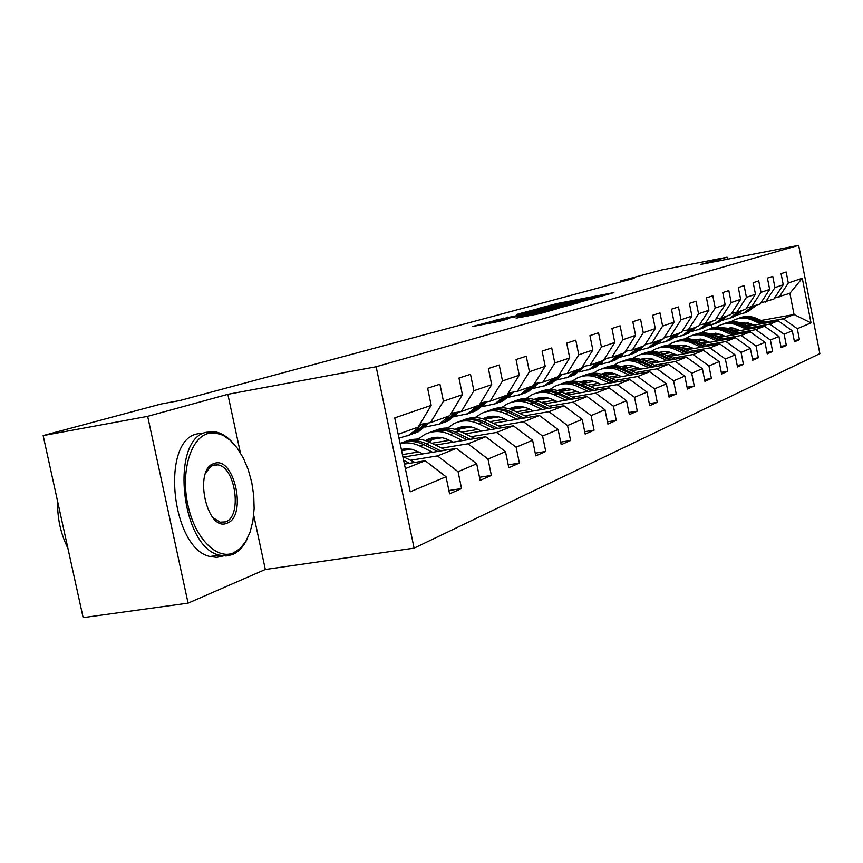 <?xml version="1.0" encoding="UTF-8"?>
<svg xmlns="http://www.w3.org/2000/svg" width="863" height="863" viewBox="0 0 863 863"><rect width="100%" height="100%" fill="white"/><g stroke="black" fill="none" stroke-linecap="round" stroke-linejoin="round"><path stroke-width="1.29" d="M599.591 296.699L613.884 292.611L557.196 303.517L538.685 308.361L588.879 298.177L599.591 296.699M516.16 318.134L540.292 313.528L557.358 308.695L495.135 320.54L472.201 326.602L499.699 321.273L507.52 319.062L489.666 322.277L503.215 319.159L542.795 311.597L516.171 318.231M227.854 394.315L147.659 416.344L43.15 435.588L83.139 617.638L188.091 603.151L265.319 569.483L414.1 548.145L376.139 366.753L227.854 394.315L240.356 452.73M727.444 259.234L727.045 257.217L700.842 264.412L798.642 245.362L376.139 366.753M727.045 257.217L661.673 269.979L620.68 280.95L620.875 281.91M43.15 435.588L160.95 404.046L180.205 400.454L634.197 278.328L620.68 280.95M578.695 302.471L596.57 297.465L538.89 308.533L517.929 314.056L578.695 302.471M578.35 302.859L557.584 308.382L495.632 320.173L536.516 311.435L541.414 310.033L516.581 314.574L578.35 302.859M414.1 548.145L819.85 353.647L798.642 245.362M448.889 490.54L461.565 488.566L458.059 471.683L476.71 463.819L480.13 480.389L491.381 475.427L487.994 459.062L505.513 451.683L508.814 467.746L519.386 463.086L516.117 447.207L532.6 440.27L535.794 455.858L545.75 451.468L542.59 436.052L558.113 429.515L561.209 444.65L570.594 440.518L567.541 425.535L582.201 419.353L585.2 434.078L594.068 430.173L591.112 415.599L604.974 409.763L607.876 424.078L616.279 420.378L613.41 406.203L626.538 400.669L629.354 414.618L637.304 411.112L634.521 397.304L646.98 392.061L649.71 405.642L657.261 402.32L654.564 388.857L666.387 383.873L669.041 397.12L676.225 393.96L673.593 380.842L684.834 376.095L687.423 389.019L694.251 386.009L691.695 373.204L702.406 368.695L704.92 381.317L711.425 378.447L708.933 365.944L719.149 361.64L721.597 373.959L727.8 371.23L725.373 359.008L735.114 354.909L737.509 366.948L743.431 364.337L741.069 352.395L750.379 348.479L752.709 360.249L758.372 357.757L756.064 346.074L764.963 342.331L767.239 353.852L772.655 351.457L770.4 340.033L778.922 336.441L781.144 347.713L786.333 345.427L784.133 334.251L792.299 330.809L794.467 341.845L799.44 339.655L797.293 328.706L811.026 322.913L802.266 278.242L789.882 293.301L774.564 298.026M461.565 488.566L449.58 493.852L446.02 476.754L410.216 491.845L394.747 417.865L431.187 405.383L427.617 388.188L439.914 384.208L443.431 401.187L462.406 394.682L458.965 378.037L470.497 374.305L473.895 390.745L491.705 384.639L488.382 368.501L499.224 364.995L502.503 380.95L519.256 375.2L516.042 359.547L526.247 356.236L529.418 371.726L545.211 366.311L542.104 351.101L551.727 347.983L554.801 363.032L569.709 357.918L566.7 343.129L575.794 340.184L578.76 354.812L592.859 349.99L589.947 335.599L598.555 332.816L601.435 347.045L614.78 342.482L611.953 328.469L620.109 325.826L622.903 339.698L635.567 335.351L632.816 321.716L640.551 319.202L643.269 332.719L655.287 328.598L652.622 315.297L659.979 312.913L662.622 326.085L674.046 322.169L671.457 309.191L678.447 306.926L681.015 319.785L691.899 316.052L689.375 303.388L696.042 301.23L698.545 313.776L708.911 310.227L706.452 297.854L712.806 295.793L715.244 308.059L725.147 304.661L722.752 292.579L728.814 290.604L731.198 302.589L740.648 299.353L738.307 287.53L744.111 285.653L746.43 297.368L755.47 294.272L753.183 282.708L758.739 280.917L761.004 292.374L769.656 289.418L767.423 278.102L772.741 276.376L774.952 287.595L783.248 284.758L781.069 273.679L786.161 272.028L788.318 283.021L802.266 278.242M403.906 457.002L456.451 448.372L437.455 455.901L410.583 460.292M419.742 424.477L430.54 422.633L449.677 415.739L462.406 394.682M437.455 455.901L458.059 471.683M456.451 448.372L476.71 463.819M443.431 401.187L430.54 422.633M435.513 445.071L485.783 436.743L467.951 443.809L441.78 448.124M419.04 451.878L402.438 454.618M411.122 449.116L401.791 450.669M451.144 413.312L461.274 411.565L479.256 405.103L491.705 384.639M467.951 443.809L487.994 459.062M485.783 436.743L505.513 451.683M473.895 390.745L461.274 411.565M465.211 433.852L513.377 425.804L496.592 432.449L471.101 436.7M449.375 440.313L431.748 443.248M442.158 437.714L431.834 439.44M480.637 402.827L490.152 401.176L507.066 395.092L519.256 375.2M496.592 432.449L516.117 447.207M513.377 425.804L532.6 440.27M502.503 380.95L490.152 401.176M493.161 423.28L539.375 415.491L523.561 421.759L498.706 425.934M477.908 429.418L461.662 432.147M471.295 426.969L460.162 428.846M416.527 439.159L419.31 438.124M508.372 392.956L517.325 391.392L533.269 385.653L545.211 366.311M523.561 421.759L542.59 436.052M539.375 415.491L558.113 429.515M529.418 371.726L517.325 391.392M519.504 413.301L563.927 405.761L548.987 411.683L524.736 415.783M504.812 419.148L489.817 421.683M498.717 416.829L486.894 418.835M446.451 428.037L448.447 427.304M534.51 383.657L542.956 382.169L558.005 376.753L569.709 357.918M548.987 411.683L567.541 425.535M563.927 405.761L582.201 419.353M554.801 363.032L542.956 382.169M544.391 403.862L587.131 396.559L573 402.158L549.332 406.193M530.216 409.44L516.354 411.802M524.564 407.25L512.18 409.364M474.639 417.573L475.912 417.099M559.181 374.866L567.153 373.463L581.392 368.339L592.859 349.99M573 402.158L591.112 415.599M587.131 396.559L604.974 409.763M578.76 354.812L567.153 373.463M567.93 394.93L609.105 387.843L595.718 393.15L572.611 397.109M554.24 400.259L541.403 402.46M517.185 406.602L515.297 406.926M548.976 398.188L536.678 400.303M501.23 407.692L501.878 407.455M582.503 366.559L590.055 365.222L603.539 360.367L614.78 342.482M595.718 393.15L613.41 406.203M609.105 387.843L626.538 400.669M601.435 347.045L590.055 365.222M590.238 386.451L629.947 379.58L617.25 384.618L594.672 388.512M576.991 391.554L565.103 393.604M543.043 397.411L538.987 398.102M572.083 389.591L560.659 391.565M604.596 358.684L611.748 357.411L624.542 352.805L635.567 335.351M617.25 384.618L634.521 397.304M629.947 379.58L646.98 392.061M622.903 339.698L611.748 357.411M611.392 378.404L649.731 371.737L637.681 376.516L615.599 380.346M598.577 383.291L587.552 385.211M565.718 388.986L561.468 389.731M593.971 381.435L583.356 383.28M625.546 351.219L632.331 350L644.488 345.632L655.287 328.598M637.681 376.516L654.564 388.857M649.731 371.737L666.387 383.873M643.269 332.719L632.331 350M631.489 370.756L668.555 364.272L657.088 368.825L635.492 372.589M619.073 375.448L608.846 377.228M586.797 381.068L582.849 381.759M614.747 373.679L604.877 375.405M645.438 344.121L651.889 342.967L663.442 338.803L674.046 322.169M657.088 368.825L673.593 380.842M668.555 364.272L684.834 376.095M662.622 326.085L651.889 342.967M650.605 363.474L686.463 357.174L675.546 361.5L654.413 365.2M638.566 367.983L629.062 369.644M606.851 373.539L603.183 374.175M634.499 366.3L625.297 367.918M664.359 337.379L670.497 336.268L681.5 332.309L691.899 316.052M675.546 361.5L691.695 373.204M686.463 357.174L702.406 368.695M681.015 319.785L670.497 336.268M668.814 356.527L703.539 350.4L693.129 354.531L672.45 358.167M657.131 360.863L648.296 362.417M625.966 366.354L622.719 366.926M653.291 359.267L644.704 360.788M682.363 330.95L688.21 329.893L698.696 326.117L708.911 310.227M693.129 354.531L708.933 365.944M703.539 350.4L719.149 361.64M698.545 313.776L688.21 329.893M686.182 349.903L719.839 343.938L709.904 347.886L689.634 351.468M674.823 354.078L666.614 355.534M644.186 359.504L642.32 359.828M671.187 352.568L663.183 353.981M699.526 324.822L705.103 323.808L715.114 320.205L725.147 304.661M709.904 347.886L725.373 359.008M719.839 343.938L735.114 354.909M715.244 308.059L705.103 323.808M702.752 343.582L735.405 337.767L725.902 341.532L706.053 345.06M691.716 347.606L684.079 348.965M661.587 352.956L660.961 353.064M688.275 346.16L680.799 347.487M715.912 318.976L721.231 318.005L730.799 314.564L740.648 299.353M725.902 341.532L741.069 352.395M735.405 337.767L750.379 348.479M731.198 302.589L721.231 318.005M718.588 337.53L750.281 331.867L741.198 335.47L721.748 338.943M707.854 341.414L700.745 342.687M704.586 340.033L697.617 341.284M731.554 313.388L736.646 312.46L745.794 309.17L755.47 294.272M741.198 335.47L756.064 346.074M750.281 331.867L764.963 342.331M746.43 297.368L736.646 312.46M733.733 331.748L764.532 326.225L755.837 329.666L736.754 333.086M723.28 335.491L716.668 336.678M720.174 334.175L713.669 335.34M746.517 308.048L760.141 304.003L769.656 289.418M755.837 329.666L770.4 340.033M764.532 326.225L778.922 336.441M761.004 292.374L751.382 307.152M748.243 326.192L778.178 320.809L769.85 324.11L751.134 327.476M738.059 329.817L731.9 330.928M735.093 328.566L729.03 329.655M760.842 302.935L773.895 299.051L783.248 284.758M769.85 324.11L784.133 334.251M778.178 320.809L792.299 330.809M774.952 287.595L765.503 302.072M761.177 320.453L794.046 314.52L783.28 318.792L764.909 322.104M752.212 324.391L746.473 325.416M742.773 323.787L748.221 322.794M783.28 318.792L797.293 328.706M789.882 293.301L794.046 314.52L811.026 322.913M788.318 283.021L779.03 297.206M147.659 416.344L188.091 603.151M712.158 328.102L711.533 324.941M405.362 468.62L425.2 460.756L404.423 464.143M431.187 405.383L418.188 427.077L398.177 434.272M425.2 460.756L446.02 476.754M794.219 340.572L799.44 339.655M780.875 346.376L786.333 345.427M766.959 352.449L772.655 351.457M752.417 358.781L758.372 357.757M737.207 365.405L743.431 364.337M721.274 372.341L727.8 371.23M704.586 379.612L711.425 378.447M623.388 367.153L624.24 367.476M624.143 367.023L623.593 367.228M687.067 387.228L694.251 386.009M602.795 374.607L605.168 374.186L605.395 375.319M605.168 374.186L603.453 374.833M668.663 395.232L676.225 393.96M582.201 382.244L585.265 381.705L585.502 382.913M585.265 381.705L582.255 382.838M649.31 403.647L657.261 402.32M560.788 390.216L564.348 389.601L564.618 390.885M564.348 389.601L559.925 391.273M628.922 412.503L637.304 411.112M538.253 398.62L542.363 397.908L542.622 399.202M542.363 397.908L536.365 400.173L539.612 397.703M607.423 421.845L616.279 420.378M514.521 407.455L519.202 406.656L519.407 407.649M519.202 406.656L512.288 409.267M584.715 431.694L594.068 430.173M489.472 416.786L492.956 416.193M493.949 416.193L487.002 418.814M560.691 442.115L570.594 440.518M463.01 426.624L458.426 430.605M466.894 426.408L460.702 428.749M535.243 453.151L545.75 451.468M438.199 437.25L432.87 439.267M508.221 464.855L519.386 463.086M407.724 448.76L403.366 450.41M479.494 477.293L491.381 475.427M265.319 569.483L253.7 515.114M592.601 298.458L534.618 309.936L592.676 298.835M556.872 307.66L570.012 304.661L564.165 305.621L540.885 310.658L556.872 307.66L557.045 308.479M732.989 327.94L732.245 329.073M766.689 322.881L756.355 318.339C750.573 315.912 744.834 315.826 739.16 318.102M760.853 323.927L751.953 320.011C745.6 317.368 739.408 317.487 733.367 320.356L730.875 321.823M753.982 325.168L750.53 323.647L739.181 322.482M730.227 327.509L728.599 329.461M764.478 323.28L754.694 318.965C749.008 316.581 743.367 316.462 737.768 318.598M730.767 329.342L731.921 327.724M736.376 319.127C742.072 316.85 747.822 316.937 753.636 319.375L763.075 323.528M731.263 327.616L729.839 329.504M751.522 307.109L744.057 312.967L736.84 315.081M755.934 305.524L748.512 311.338L745.492 312.568M753.205 306.505L745.761 312.341L742.719 313.571M743.248 313.345L746.829 311.953L754.262 306.117M233.452 552.924L240.097 548.577L245.718 541.554L250.033 532.223L252.881 521.069L254.132 508.631L253.733 495.502L251.726 482.288L248.199 469.601L243.312 458.037L237.282 448.145L230.378 440.4L222.924 435.222L215.286 432.881L207.821 433.55C190.443 438.372 180.626 472.083 187.875 505.006C194.865 538.016 216.689 560.227 233.452 552.924M247.616 538.07C243.787 546.387 238.749 551.889 232.503 554.575L226.063 555.999L219.31 555.114C180.993 547.282 169.784 439.138 206.235 432.298L214.456 431.694C220.712 432.654 226.699 436.214 232.427 442.374M227.055 523.161C206.818 532.665 193.042 468.771 214.24 463.474C234.369 455.491 247.476 516.775 227.055 523.161M212.848 517.552L219.989 522.169L225.48 521.888C242.471 516.851 235.61 466.764 217.724 464.866L213.29 465.157L210.809 466.408L205.772 472.838M223.247 555.945L216.775 557.369L209.989 556.495C171.489 548.717 160.367 440.81 197.001 433.938L201.349 433.172M214.93 464.779L215.491 465.243M67.897 548.232C60.712 533.927 57.282 518.329 57.616 501.435M718.458 333.657L717.865 334.585M752.989 328.296L742.417 323.625C736.517 321.144 730.67 321.058 724.888 323.377M746.905 329.386L737.822 325.373C731.36 322.676 725.049 322.784 718.901 325.707L716.258 327.271M739.904 330.637L736.387 329.083L724.51 327.951M715.567 333.161L713.83 335.308M750.681 328.706L740.681 324.283C734.888 321.845 729.138 321.716 723.431 323.895M716.322 334.866L717.336 333.409M721.986 324.445C727.789 322.126 733.647 322.201 739.58 324.704L749.224 328.965M716.646 333.291L715.351 335.038M703.302 339.644L702.87 340.346M738.696 333.938L727.876 329.148C721.856 326.592 715.891 326.505 710.001 328.879M732.342 335.081L723.086 330.961C716.495 328.199 710.066 328.307 703.809 331.284L700.993 332.967M695.006 339.235L694.521 340.033M725.211 336.354L721.619 334.758L709.278 333.647M700.26 339.062L698.652 341.09M736.29 334.369L726.063 329.839C720.163 327.325 714.294 327.196 708.48 329.429M701.252 340.626L702.126 339.353M706.97 330C712.881 327.616 718.868 327.713 724.92 330.27L734.769 334.639M701.392 339.224L700.238 340.809M737.38 312.201L729.785 318.167L722.309 320.335M741.975 310.54L734.424 316.484L731.328 317.735M739.127 311.565L731.554 317.53L728.437 318.781M728.987 318.544L732.665 317.12L740.238 311.165M722.611 317.508L714.888 323.603L707.131 325.815M727.412 315.782L719.731 321.834L716.549 323.118M724.445 316.85L716.732 322.935L713.539 324.218M714.111 323.97L717.897 322.503L725.6 316.441M694.294 339.375L693.636 339.763M723.766 339.839L712.698 334.909C706.549 332.298 700.465 332.201 694.456 334.617M717.131 341.025L707.692 336.807C700.972 333.981 694.424 334.078 688.038 337.109L685.049 338.922M679.03 345.329L678.35 346.473M709.871 342.32L700.691 339.116L693.216 339.644M684.273 345.243L682.795 347.131M721.263 340.292L710.81 335.631C704.78 333.053 698.803 332.913 692.87 335.189M685.524 346.646L686.236 345.588M691.285 335.793C697.326 333.355 703.421 333.452 709.602 336.085L719.666 340.572M685.459 345.427L684.467 346.84M678.016 345.513L677.088 346.063M708.178 346.009L696.829 340.928C690.551 338.242 684.348 338.145 678.221 340.626M701.231 347.239L691.597 342.924C684.747 340.011 678.07 340.108 671.565 343.204L668.383 345.146M662.309 351.705L661.436 353.237M693.83 348.555L685.287 345.394L676.495 345.89M667.552 351.716L666.236 353.442M705.546 346.473L694.855 341.683C688.696 339.04 682.601 338.889 676.56 341.219M669.084 352.935L669.623 352.115M674.898 341.856C681.058 339.364 687.282 339.461 693.593 342.158L703.884 346.775M668.814 351.931L667.973 353.14M660.982 351.931L659.785 352.676M691.856 352.46L680.238 347.228C673.809 344.477 667.477 344.369 661.22 346.904M684.586 353.744L674.747 349.31C667.757 346.333 660.95 346.419 654.327 349.58L650.939 351.662M644.823 358.393L643.744 360.367M677.034 355.081L668.189 351.813L663.021 351.619L658.998 352.449M650.055 358.501L648.9 360.044M689.106 352.945L678.156 348.016C671.878 345.308 665.653 345.146 659.483 347.53M651.878 359.515L652.234 358.965M659.246 352.514L659.871 352.19M657.757 348.188C664.035 345.642 670.4 345.75 676.84 348.523L687.369 353.258M651.382 358.749L650.724 359.72M707.196 323.064L699.332 329.278L691.274 331.543M712.212 321.252L704.391 327.433L701.123 328.749M709.106 322.374L701.263 328.576L697.984 329.893M698.577 329.634L702.471 328.134L710.314 321.942M691.069 328.857L683.065 335.211L674.683 337.53M696.322 326.969L688.35 333.28L685.006 334.628M693.075 328.145L685.082 334.477L681.716 335.826M682.331 335.556L686.355 334.013L694.337 327.692M674.197 334.93L666.042 341.414L657.326 343.798M679.699 332.956L671.576 339.396L668.135 340.777M676.301 334.175L668.156 340.648L664.693 342.039M665.341 341.748L669.483 340.162L677.617 333.701M656.527 341.295L648.21 347.918L639.127 350.346M662.277 339.224L654.014 345.804L650.475 347.217M658.717 340.507L650.422 347.109L646.862 348.533M647.541 348.231L651.813 346.602L660.109 340.011M637.984 347.972L629.505 354.736L620.033 357.228M645.718 344.078L645.028 344.779M644.025 345.793L635.6 352.514L631.953 353.97M640.292 347.142L631.824 353.895L628.167 355.351M628.879 355.038L633.291 353.355L641.738 346.613M618.512 354.973L609.861 361.899L599.979 364.445M626.462 351.058L616.268 359.569L612.514 361.068M620.939 354.1L612.309 361.004L608.534 362.514M609.289 362.18L613.841 360.443L622.46 353.56M598.048 362.341L589.224 369.429L578.879 372.029M606.225 358.393L595.955 366.969L592.083 368.512M600.594 361.424L591.791 368.49L587.897 370.044M588.695 369.688L593.41 367.897L602.201 360.853M576.495 370.098L567.498 377.347L556.667 380.011M584.931 366.128L574.585 374.769L570.594 376.354M579.181 369.127L570.206 376.365L566.182 377.962M567.013 377.584L571.899 375.739L580.875 368.523M582.018 367.347L582.838 366.505M553.787 378.274L544.585 385.696L533.237 388.415M562.471 374.283L552.061 382.978L547.94 384.607M556.613 377.25L547.444 384.661L543.302 386.3M544.175 385.901L549.235 384.003L556.225 378.857L560.27 374.682M529.806 386.904L520.421 394.52L508.49 397.282M538.771 382.902L528.307 391.64L524.046 393.323M532.795 385.826L523.431 393.42L519.148 395.114M520.065 394.693L525.33 392.73L532.46 387.444L536.441 383.312M534.963 383.571L533.819 384.758M504.456 396.031L494.866 403.83L482.309 406.646M513.712 392.029L503.205 400.788L498.803 402.536M509.688 392.73L505.351 397.25L498.048 402.676L493.614 404.423M494.585 403.97L500.055 401.942L507.347 396.527L511.252 392.46M477.606 405.686L467.8 413.701L454.574 416.549M487.185 401.694L476.646 410.475L472.083 412.277M482.913 402.428L478.652 406.905L471.187 412.471L466.581 414.272M467.617 413.798L473.312 411.694L480.756 406.139L484.575 402.147M449.127 415.934L439.105 424.165L425.135 427.045M451.716 413.215L450.313 414.682M459.051 411.953L448.49 420.745L443.755 422.6M454.521 412.73L450.335 417.153L442.697 422.859L437.929 424.725M439.019 424.208L444.952 422.029L452.568 416.333L456.279 412.428M421.349 424.208L416.451 429.396L408.62 435.276L398.986 438.124M429.148 422.87L418.598 431.64L413.679 433.571M424.337 423.69L420.249 428.026L412.438 433.884L407.476 435.826M408.663 435.265L414.833 433.021L422.622 427.163L426.203 423.377M643.14 358.652L641.651 359.612M674.78 359.224L662.849 353.83C656.29 350.993 649.807 350.885 643.431 353.485M667.153 360.561L657.11 356.009C649.968 352.956 643.021 353.032 636.268 356.257L632.665 358.501M626.495 365.416L625.2 367.875M659.451 361.921L649.192 358.393L640.67 359.321M631.727 365.632L630.745 366.958M671.889 359.731L660.68 354.661C654.251 351.877 647.897 351.705 641.608 354.143M641.036 359.429L641.975 358.922M639.796 354.833C646.204 352.212 652.708 352.331 659.3 355.178L670.066 360.054M633.129 365.923L632.655 366.624M624.445 365.707L622.633 366.894M656.862 366.322L644.629 360.745C637.908 357.832 631.295 357.714 624.78 360.378M648.857 367.714L638.598 363.043C631.306 359.893 624.219 359.968 617.336 363.258L613.496 365.675M607.272 372.794L606.031 375.211M641.004 369.094L631.479 365.588L626.937 365.383L621.436 366.538M612.493 373.129L611.705 374.218M653.841 366.851L642.342 361.619C635.783 358.749 629.289 358.577 622.87 361.068M621.943 366.678L623.215 365.977M620.961 361.791C627.509 359.105 634.154 359.235 640.896 362.169L651.921 367.185M622.46 366.192L621.63 366.592M604.812 373.107L602.676 374.564M638.07 373.765L625.492 368.016C618.62 365.006 611.856 364.876 605.2 367.616M629.656 375.232L619.159 370.41C611.716 367.185 604.478 367.25 597.455 370.605L593.356 373.226M587.077 380.572L585.934 382.838M621.63 376.624L615.265 373.852L610.551 372.848L605.804 372.945L601.241 374.121M592.298 381.014L591.727 381.824M634.888 374.315L623.097 368.922C616.387 365.977 609.753 365.783 603.194 368.339M601.899 374.315L603.528 373.388M601.198 369.105C607.876 366.344 614.672 366.473 621.576 369.493L632.87 374.671M602.73 373.614L601.533 374.208M584.186 380.885L581.694 382.643M618.318 381.597L605.395 375.642C598.35 372.546 591.435 372.406 584.629 375.222M609.461 383.129L598.728 378.167C591.123 374.844 583.733 374.898 576.56 378.339L572.191 381.166M565.848 388.76L564.812 390.853M601.274 384.542L597.088 382.611C591.317 380.054 585.632 379.893 580.022 382.115M614.963 382.169L602.87 376.602C595.999 373.571 589.213 373.366 582.525 375.977M580.821 382.352L582.795 381.198M580.421 376.786C587.25 373.949 594.197 374.089 601.274 377.207L612.838 382.546M581.986 381.414L580.4 382.223M562.482 389.073L559.623 391.166M597.53 389.839L584.24 383.668C577.023 380.486 569.936 380.335 562.989 383.226M588.199 391.435L577.218 386.333C569.44 382.913 561.889 382.956 554.575 386.462L549.904 389.526M543.496 397.411L542.59 399.289M579.839 392.881L575.545 390.885C569.472 388.188 563.517 388.07 557.671 390.54M594.003 390.443L581.586 384.682C574.542 381.554 567.606 381.338 560.767 384.024M558.641 390.831L561.047 389.375M558.555 384.866C565.535 381.953 572.654 382.104 579.904 385.319L591.77 390.831M560.163 389.623L558.156 390.68M575.632 398.523L561.953 392.136C554.553 388.835 547.293 388.684 540.184 391.662M565.794 400.205L554.553 394.941C546.592 391.414 538.868 391.446 531.403 395.027L526.408 398.361M519.936 406.559L519.17 408.177M557.239 401.662L552.849 399.601C546.441 396.753 540.195 396.7 534.111 399.429M571.91 399.159L559.148 393.194C551.942 389.968 544.844 389.742 537.843 392.492M535.265 399.785L538.102 398.016M535.513 393.388C542.654 390.389 549.947 390.551 557.379 393.862L569.548 399.558M537.164 398.264L534.704 399.612M515.491 406.807L511.813 409.72M552.536 407.692L538.436 401.058C530.842 397.66 523.409 397.487 516.128 400.551M542.137 409.461L530.616 404.024C522.471 400.389 514.575 400.41 506.948 404.078L501.597 407.692M495.06 416.257L494.467 417.552M533.388 410.939L528.879 408.814C522.126 405.793 515.578 405.793 509.246 408.835M548.598 408.361L535.481 402.18C528.091 398.846 520.81 398.598 513.658 401.435M510.594 409.267L513.884 407.131M511.198 402.374C518.501 399.299 525.977 399.461 533.604 402.892L546.106 408.782M512.892 407.39L509.957 409.051M489.99 416.441L485.88 419.839M528.124 417.39L513.582 410.497C505.794 406.969 498.167 406.786 490.723 409.947M517.12 419.245L505.319 413.625C496.969 409.871 488.9 409.882 481.101 413.636L475.373 417.573M468.771 426.549L468.361 427.465M508.178 420.745L503.55 418.544C496.57 415.405 489.828 415.416 483.323 418.598L482.946 418.792M523.97 418.091L510.465 411.673C502.881 408.231 495.427 407.972 488.102 410.885M484.521 419.321L488.296 416.764M485.502 411.878C492.989 408.706 500.648 408.889 508.48 412.428L521.328 418.533M487.25 417.034L483.798 419.062M502.298 427.649L487.282 420.475C479.278 416.829 471.457 416.635 463.83 419.893M490.637 429.601L478.523 423.798C469.979 419.925 461.716 419.903 453.744 423.744L447.595 428.059M481.478 431.133L476.732 428.857C469.58 425.61 462.676 425.61 456.02 428.857L455.103 429.364M497.897 428.393L483.981 421.727C476.193 418.167 468.555 417.886 461.058 420.874M456.926 429.99L461.22 426.958M458.296 421.942C465.966 418.663 473.83 418.857 481.878 422.525L495.092 428.857M460.098 427.25L456.106 429.688M434.413 437.433L429.332 442.072M474.92 438.544L459.407 431.058C451.176 427.271 443.151 427.066 435.33 430.432M462.536 440.594L450.108 434.585C441.349 430.572 432.892 430.54 424.725 434.477L418.134 439.202M453.161 442.147L448.285 439.785C440.95 436.419 433.884 436.408 427.077 439.742L425.578 440.594M470.249 439.321L455.901 432.385C447.897 428.695 440.065 428.393 432.385 431.478M427.66 441.349L432.503 437.778M429.461 432.6C437.314 429.213 445.384 429.429 453.668 433.237L467.271 439.806M431.317 438.07L426.732 440.993M404.046 448.922L401.64 450.81M445.858 450.108L429.806 442.298C421.327 438.372 413.086 438.145 405.06 441.629M432.676 452.277L419.925 446.042C413.366 442.924 406.775 442.104 400.13 443.593M423.075 453.852L412.147 449.321L406.085 448.76L401.349 449.418M440.885 450.928L426.074 443.711C417.854 439.882 409.806 439.558 401.942 442.73M401.392 449.623L402.007 449.267M400.087 443.388C407.821 440.464 415.696 440.864 423.701 444.607L437.714 451.446M414.941 462.428L402.816 456.473M409.634 463.291L403.625 460.335M404.143 462.795L406.257 463.841M552.935 305.146L552.795 304.466M557.347 304.251L557.196 303.517M534.672 310.907L534.38 309.515M541.425 309.612L541.263 308.835M576.322 302.924L576.171 302.136M503.399 318.738L503.258 318.037M508.113 317.843L507.951 317.023M531.996 313.269L531.824 312.449M536.71 312.374L536.516 311.435M543.205 311.133L543.032 310.302M523.755 316.818L523.604 316.063M528.62 315.88L528.447 315.017M535.319 314.607L535.136 313.733M495.459 322.212L495.276 321.349M754.694 318.965L756.355 318.339M751.953 320.011L753.636 319.375M751.436 308.264L749.753 308.878M754.165 307.271L752.493 307.886M740.681 324.283L742.417 323.625M737.822 325.373L739.58 324.704M726.063 329.839L727.876 329.148M723.086 330.961L724.92 330.27M737.336 313.366L735.578 314.003M740.184 312.33L738.437 312.967M722.611 318.684L720.778 319.353M725.589 317.606L723.766 318.274M710.81 335.631L712.698 334.909M707.692 336.807L709.602 336.085M694.855 341.683L696.829 340.928M691.597 342.924L693.593 342.158M678.156 348.016L680.238 347.228M674.747 349.31L676.84 348.523M707.25 324.24L705.33 324.941M710.357 323.118L708.447 323.808M691.177 330.054L689.17 330.777M694.435 328.879L692.439 329.601M674.37 336.139L672.266 336.894M677.768 334.898L675.686 335.653M656.754 342.503L654.553 343.301M660.324 341.209L658.135 342.007M638.286 349.181L635.977 350.022M642.029 347.832L639.742 348.652M618.89 356.192L616.462 357.066M622.827 354.769L620.421 355.642M598.512 363.56L595.955 364.488M602.644 362.072L600.119 362.989M577.056 371.317L574.37 372.298M581.414 369.752L578.749 370.712M554.445 379.493L551.608 380.529M559.041 377.843L556.225 378.857M530.583 388.123L527.584 389.213M535.427 386.376L532.46 387.444M505.351 397.25L502.18 398.393M510.486 395.394L507.347 396.527M478.652 406.905L475.286 408.123M484.078 404.941L480.756 406.139M450.335 417.153L446.764 418.436M456.096 415.06L452.568 416.333M420.249 428.026L416.451 429.396M426.376 425.815L422.622 427.163M660.68 354.661L662.849 353.83M657.11 356.009L659.3 355.178M642.342 361.619L644.629 360.745M638.598 363.043L640.896 362.169M623.097 368.922L625.492 368.016M619.159 370.41L621.576 369.493M602.87 376.602L605.395 375.642M598.728 378.167L601.274 377.207M581.586 384.682L584.24 383.668M577.218 386.333L579.904 385.319M559.148 393.194L561.953 392.136M554.553 394.941L557.379 393.862M535.481 402.18L538.436 401.058M530.616 404.024L533.604 402.892M510.465 411.673L513.582 410.497M505.319 413.625L508.48 412.428M483.981 421.727L487.282 420.475M478.523 423.798L481.878 422.525M455.901 432.385L459.407 431.058M450.108 434.585L453.668 433.237M426.074 443.711L429.806 442.298M419.925 446.042L423.701 444.607M534.812 310.874L534.618 309.936M541.069 311.532L540.885 310.658M489.871 323.28L489.666 322.277M744.057 312.967L745.761 312.341M746.829 311.953L748.512 311.338M207.12 432.999L214.456 431.694M209.989 556.495L219.31 555.114M217.724 464.866L211.618 465.901M729.785 318.167L731.554 317.53M732.665 317.12L734.424 316.484M714.888 323.603L716.732 322.935M717.897 322.503L719.731 321.834M677.25 345.685L676.678 345.901M699.332 329.278L701.263 328.576M702.471 328.134L704.391 327.433M683.065 335.211L685.082 334.477M686.355 334.013L688.35 333.28M666.042 341.414L668.156 340.648M669.483 340.162L671.576 339.396M648.21 347.918L650.422 347.109M651.813 346.602L654.014 345.804M629.505 354.736L631.824 353.895M633.291 353.355L635.6 352.514M609.861 361.899L612.309 361.004M613.841 360.443L616.268 359.569M589.224 369.429L591.791 368.49M593.41 367.897L595.955 366.969M567.498 377.347L570.206 376.365M571.899 375.739L574.585 374.769M544.585 385.696L547.444 384.661M549.235 384.003L552.061 382.978M520.421 394.52L523.431 393.42M525.33 392.73L528.307 391.64M494.866 403.83L498.048 402.676M500.055 401.942L503.205 400.788M467.8 413.701L471.187 412.471M473.312 411.694L476.646 410.475M439.105 424.165L442.697 422.859M444.952 422.029L448.49 420.745M408.62 435.276L412.438 433.884M414.833 433.021L418.598 431.64M581.155 381.813L580.216 382.169M559.353 390.011L557.832 390.583M536.387 398.641L534.219 399.461M512.147 407.757L509.267 408.846M486.538 417.39L483.323 418.598M459.429 427.584L456.02 428.857M430.691 438.382L427.077 439.742"/></g></svg>
